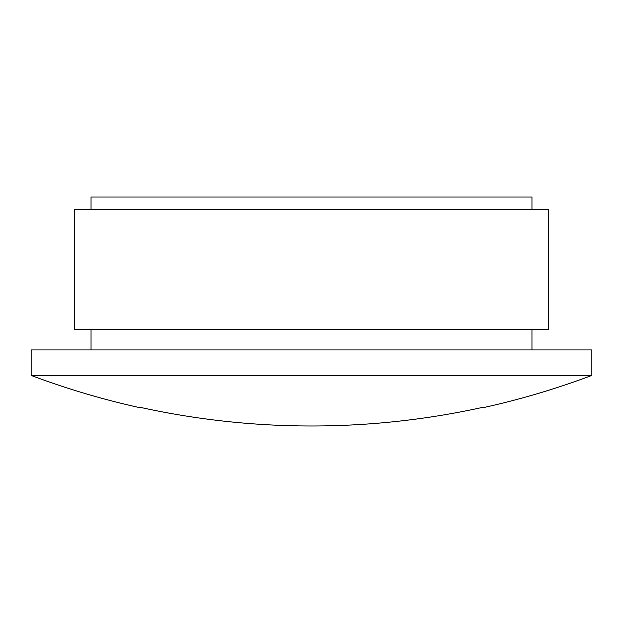<?xml version="1.0" encoding="UTF-8"?>
<svg xmlns="http://www.w3.org/2000/svg" width="623" height="623" viewBox="0 0 623 623"><rect width="100%" height="100%" fill="white"/><g stroke="black" fill="none" stroke-linecap="round" stroke-linejoin="round"><path stroke-width="0.93" d="M591.85 375.42L591.85 349.931L31.15 349.931L31.15 375.42A796.451 796.451 0 0 0 139.466 407.59L139.466 407.177A796.038 796.038 0 0 0 483.534 407.177L483.534 407.59A796.451 796.451 0 0 0 591.85 375.42L31.15 375.42M548.52 209.756L74.48 209.756L74.48 329.544L548.52 329.544L548.52 209.756M531.956 209.756L531.956 197.016L91.044 197.016L91.044 209.756M531.956 329.544L531.956 349.931M91.044 329.544L91.044 349.931"/></g></svg>
